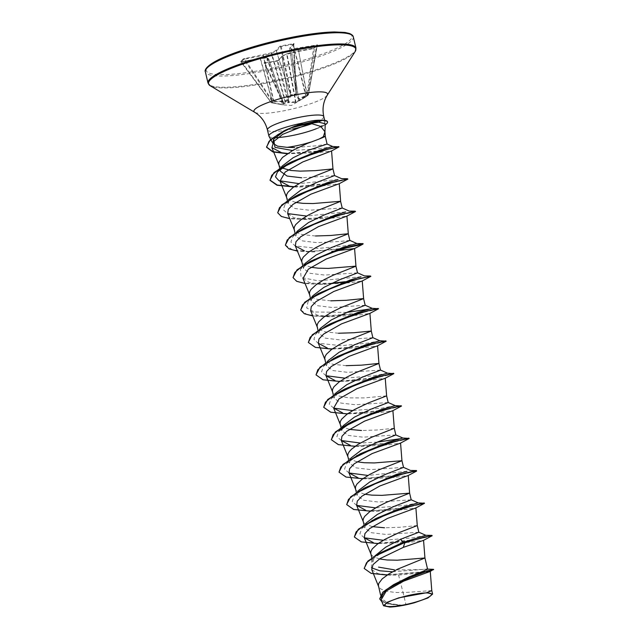 <?xml version="1.0" encoding="UTF-8"?>
<svg xmlns="http://www.w3.org/2000/svg" width="639" height="639" viewBox="0 0 639 639"><rect width="100%" height="100%" fill="white"/><g stroke="black" fill="none" stroke-linecap="round" stroke-linejoin="round"><path stroke-width="0.48" stroke-dasharray="3.19 2.4" d="M302.902 98.654L307.231 96.01A0.567 0.551 50.3 0 0 307.303 95.962L308.357 94.852A0.567 0.535 38.3 0 1 308.222 94.971L303.038 98.574L296.009 102.288L288.165 102.599A0.567 0.551 116.9 0 0 288.612 101.992L295.889 101.897L307.487 95.642L308.469 94.596L308.038 94.42L298.517 98.861L296.216 94.364A0.567 0.471 -164.7 0 1 296.216 94.572L296.376 93.773L290.881 94.812A0.567 0.479 9.7 0 0 291.544 95.139L296.009 94.292L295.865 95.115L298.701 99.436L308.222 94.971L316.68 45.457L317.168 45.297A0.567 0.543 -136.6 0 1 317.303 45.018L317.303 45.018A0.567 0.543 -136.6 0 1 317.583 44.866L291.504 49.011L290.082 47.893L294.156 43.588L281.128 45.832L279.834 46.296L275.76 50.601L271.136 52.869L243.267 58.908A0.567 0.543 -136.6 0 1 243.85 59.155L244.633 59.076L244.633 58.453M243.267 58.908L240.583 61.751L241.486 61.775L260.025 58.277L266.663 57.598L268.084 58.724A0.567 0.559 128.3 0 1 268.747 59.076L283.492 103.262A0.567 0.559 -156.3 0 0 284.083 103.63L288.165 102.599L288.612 101.992L277.917 60.921L264.674 63.421L268.755 59.084L267.094 57.941L260.464 58.62L272.765 102.663L282.294 104.469L283.492 103.262L283.109 103.031L287.997 102.368L277.062 60.769L278.34 60.322A0.567 0.543 43.4 0 0 278.053 60.473L278.053 60.473A0.567 0.543 43.4 0 0 277.917 60.921L282.071 56.559L288.988 102.224A0.567 0.463 93.3 0 1 288.628 102.767M284.083 103.63L282.55 104.828L271.487 102.767L272.47 101.729L285.968 101.729L291.448 95.722L281.128 45.832M273.995 101.96L263.388 55.521L271.351 53.444L276.336 51.048L280.489 46.687L290.881 94.812L285.505 101.321L272.653 101.106L271.096 102.552L240.879 61.831L260.097 58.253L266.663 57.598A0.567 0.559 128.3 0 1 267.326 57.957L282.518 104.477A0.567 0.567 -96.5 0 0 283.021 104.86L272.997 103.015M319.859 138.607A25.84 4.465 -13.3 0 1 310.402 142.177M318.669 120.228L325.059 121.993L323.046 124.893L316.081 128.958L320.834 127.073L325.227 123.774M327.088 144.055L317.096 145.74L294.619 147.569M431.772 590.588L403.105 592.649L405.949 604.67A25.84 4.465 -13.3 0 1 402.826 605.293A25.84 4.465 -13.3 0 1 402.674 605.325L388.033 603.352L381.395 598.344L384.534 591.45L395.325 583.679M371.746 569.597L377.873 573.582L390.621 575.132L398.56 575.068L403.105 592.649L394.894 592.417L386.363 591.211L380.588 588.894L378.472 586.083M427.579 569.213L426.692 569.093C421.165 569.637 410.422 569.892 394.447 569.852M418.825 532.231L386.076 534.452L371.379 532.702L364.741 527.902L366.586 522.662M417.275 525.562L399.79 527.279L384.502 527.782M411.173 499.81L378.408 502.03L363.727 500.281L357.057 495.481L358.902 490.241M403.505 467.389L370.748 469.609L356.067 467.868L349.405 463.059L351.258 457.82M395.813 434.927L363.08 437.18L348.391 435.439L341.745 430.63L343.598 425.398M394.279 428.29L376.794 430.015L361.506 430.518M388.169 402.538L355.42 404.759L340.723 403.017L334.085 398.209L335.914 392.977M386.619 395.868L364.142 397.905L348.91 397.881L337.08 395.653L334.604 394.359L332.488 391.547M380.485 370.077L347.752 372.337L333.063 370.596L326.417 365.788L328.262 360.548M372.849 337.696L340.092 339.916L325.411 338.175L318.749 333.366L320.602 328.126M365.196 305.266L332.424 307.495L317.743 305.754L311.089 300.945L312.942 295.705M357.513 272.853L324.764 275.074L310.067 273.324L303.429 268.524L305.274 263.284M349.829 240.384L339.341 241.51L317.096 242.644L302.399 240.903L295.761 236.095L297.606 230.863M342.208 208.002L309.428 210.223L294.747 208.482L288.093 203.673L289.946 198.433M334.524 175.581L301.768 177.802M372.809 562.056L374.981 555.802L371.507 560.06L371.507 567.799M379.486 558.965L372.92 556.465L370.812 553.662M372.281 526.64L365.26 524.044L363.144 521.24M364.613 494.219L357.592 491.623L355.476 488.819M356.945 461.797L349.932 459.201L347.816 456.398M349.285 429.368L342.264 426.78L340.148 423.976M346.178 365.676L332.711 364.254L326.936 361.93L324.82 359.126M338.51 333.246L325.043 331.833L319.268 329.508L317.16 326.705M330.85 300.825L317.383 299.403L311.608 297.087L309.492 294.283M310.961 267.262L303.94 264.666L301.832 261.862M315.522 235.983L302.055 234.561L296.28 232.245L294.164 229.433M295.641 202.411L288.612 199.823L286.504 197.012M279.866 168.936L280.409 171.26L282.286 166.012M281.751 167.897L279.371 165.828L278.836 164.59M398.56 575.068L420.829 572.951L430.255 571.41M381.132 599.837L387.178 603.855L401.164 605.572L389.782 607.05M414.663 602.689L405.949 604.67M384.279 550.778L371.507 560.06M392.57 571.793L426.692 569.093M364.19 568.351L370.484 572.927L384.462 574.749M387.553 574.796L419.336 572.129L433.561 569.357M379.718 598.855L387.114 603.735L402.674 605.325M390.621 575.132L386.883 575.068L418.801 572.488L433.625 569.637M381.946 601.85L399.559 605.524L402.602 605.325M338.838 147.074L320.706 151.076L287.79 153.743L319.029 152.505L331.473 150.996M325.578 184.208L293.061 186.947L299.459 187.067L326.649 185.526L339.221 183.712M293.341 197.635L285.114 204.272L283.253 209.68L287.678 213.586L294.028 217.779L307.119 219.489L334.317 217.947L346.881 216.134M303.014 278.42L309.372 282.622L322.463 284.331L349.653 282.789L362.209 280.976M310.674 310.842L317.016 315.043L330.123 316.76L357.313 315.219L369.861 313.406M385.916 341.426L366.498 345.907L331.385 349.062L364.981 347.64L377.537 345.827M393.576 373.855L374.158 378.328L339.045 381.483L372.641 380.061L385.205 378.248M401.244 406.276L381.826 410.749L346.713 413.904L380.309 412.482L392.865 410.669M386.899 443.594L354.381 446.334L360.779 446.445L387.977 444.904L400.517 443.091M368.447 478.867L395.637 477.325L408.225 475.496M402.227 508.436L369.709 511.176L376.107 511.296L403.305 509.754L415.853 507.941M431.9 535.961L412.482 540.442L377.369 543.597L410.957 542.176L423.529 540.354M268.987 136.267A28.947 5 166.7 0 0 274.89 137.633M425.822 535.298L412.682 537.838L383.272 540.29M364.318 537.814L359.893 533.908L361.754 528.509L375.636 518.62M418.162 502.877L405.014 505.417L375.612 507.869M356.666 505.393L352.233 501.495L354.086 496.088L362.321 489.442M366.235 487.134L367.968 486.199M406.995 471.286L367.944 475.448M349.014 472.972L344.565 469.074L346.426 463.658L360.3 453.778M402.834 438.034L399.327 438.857M377.377 442.116L360.284 443.019M341.33 440.543L336.897 436.645L338.766 431.237L341.777 427.587M395.158 405.605L382.026 408.145L352.616 410.597M333.662 408.121L329.237 404.215L331.098 398.808L339.325 392.17M387.49 373.184L374.358 375.724L344.956 378.176M326.002 375.7L321.569 371.794L323.438 366.387L331.657 359.749M335.587 357.449L337.312 356.514M379.838 340.763L368.248 343.055L341.17 345.699L318.174 343.207L313.893 339.325L315.77 333.973L323.989 327.328M327.919 325.019L329.652 324.085M372.178 308.341L368.671 309.172M346.721 312.423L314.372 311.984L306.672 307.942L308.102 301.552L321.984 291.664M361.003 276.751L318.302 280.848L301.089 277.478L300.442 269.123L314.316 259.242M356.842 243.499L345.252 245.791L318.166 248.435L295.178 245.943L290.897 242.053L292.774 236.702L301.001 230.056M304.923 227.756L306.648 226.821M345.675 211.9L306.632 216.062M338.015 179.479L298.964 183.641M332.679 146.507L319.875 148.695L292.542 150.508M432.116 535.466L427.675 537.024L415.078 539.707L378.48 543.334M378 543.334L361.61 541.728L354.341 536.872M424.248 503.228L406.14 507.51M404.032 507.869L370.812 510.904M370.324 510.904L353.934 509.299L346.681 504.451M416.588 470.807L398.472 475.089M396.372 475.44L363.152 478.483M362.648 478.483L346.266 476.878L339.013 472.021M408.92 438.386L390.812 442.667M388.704 443.019L355.484 446.062M354.988 446.062L338.606 444.456L331.353 439.6M401.26 405.965L382.625 410.334L347.824 413.641M347.32 413.641L330.938 412.035L323.685 407.179M393.792 373.352L389.359 374.909L376.754 377.593L340.156 381.219M339.708 381.219L323.294 379.614L316.025 374.766M385.932 341.114L367.297 345.491L332.496 348.798M332.016 348.798L315.618 347.193L308.357 342.336M378.264 308.693L360.148 312.974M358.048 313.334L320.938 316.321L306.88 314.46L300.697 309.915M370.596 276.272L345.268 281.695M331.801 283.253L305.426 283.309L296.839 281.144L293.029 277.486M344.82 248.132L309.5 251.526M309.02 251.526L292.622 249.921L285.369 245.064M355.468 211.237L344.82 214.241L318.302 218.234L290.777 218.546L281.711 216.397L277.701 212.643M347.608 179L328.973 183.377L294.172 186.684M338.67 146.85L320.211 150.868L287.654 153.472M424.232 503.54L404.096 508.133M416.572 471.119L396.436 475.712M394.559 476.015L362.049 478.755L368.447 478.875M408.904 438.697L388.768 443.29M378.248 309.004L358.112 313.597M356.235 313.901L323.725 316.64L312.735 315.946M370.588 276.583L343.99 282.15M331.106 283.58L316.065 284.219L305.075 283.524M342.784 248.755L308.397 251.798L297.407 251.103M355.252 211.741L335.842 216.214L300.729 219.369L289.747 218.682M347.592 179.319L327.456 183.912M287.79 153.743L287.27 153.735M278.34 60.322L282.406 56.016L287.015 53.74L313.533 48.157L314.899 47.701L317.583 44.866M264.011 63.029L264.674 63.421A0.567 0.543 -136.6 0 0 264.011 63.029L268.084 58.724A0.567 0.543 -136.6 0 1 268.739 59.115L283.444 103.151A0.567 0.543 -69.4 0 0 283.772 103.542L283.436 103.414A0.567 0.543 -69.4 0 1 283.109 103.031L264.674 63.421M316.297 128.591A28.907 4.992 166.7 0 0 327.472 121.73M316.081 128.958A28.907 4.992 166.7 0 0 321.433 126.794A28.907 4.992 166.7 0 0 325.195 124.797M241.51 61.767L271.471 102.775A0.567 0.567 0 0 1 271.096 102.552L272.565 102.927M241.726 62.151L271.104 102.512A0.567 0.543 54.2 0 0 271.487 102.767L272.526 102.552L260.265 58.644L241.167 61.991L243.85 59.155L272.07 101.489A0.567 0.543 33.3 0 0 272.47 101.729L272.653 101.106L244.633 59.076L263.172 55.569L273.532 101.905M279.834 46.296A0.567 0.543 43.4 0 1 280.489 46.687L293.732 44.187A0.567 0.543 -136.6 0 1 293.868 43.74A0.567 0.543 -136.6 0 1 293.876 43.74A0.567 0.543 -136.6 0 1 294.156 43.588M293.325 43.971L293.732 44.187L289.659 48.532A0.567 0.559 128.3 0 1 290.082 47.893A0.567 0.543 -136.6 0 0 289.802 48.045L293.868 43.74L296.392 93.797A0.567 0.567 0 0 1 296.376 93.973A0.567 0.471 -164.7 0 1 296.009 94.292L293.349 43.524M295.865 95.115A0.567 0.503 -25.8 0 0 296.232 94.556L289.667 48.492A0.567 0.543 -136.6 0 1 289.802 48.045A0.567 0.567 0 0 0 289.651 48.516L291.08 49.658L291.504 49.011A0.567 0.559 128.3 0 0 291.08 49.658L298.517 98.861A0.567 0.535 -33.6 0 1 298.237 99.412M307.311 95.523L298.141 48.963L317.168 45.297L313.773 48.532L295.234 52.039L306.345 96.545M264.818 63.093L278.053 60.473L282.126 56.168A0.567 0.543 43.4 0 1 282.406 56.016A0.567 0.447 63.9 0 0 282.286 56.048L286.911 53.78A0.567 0.447 63.9 0 1 287.031 53.748L282.071 56.559A0.567 0.447 63.9 0 1 282.286 56.048A0.567 0.567 0 0 0 282.126 56.168A0.567 0.543 43.4 0 0 281.983 56.615L288.884 102.128A0.567 0.551 116.9 0 1 288.437 102.735M293.732 44.187L296.376 93.773A0.567 0.471 -164.7 0 1 296.376 93.973L289.659 48.532L296.216 94.572A0.567 0.471 -164.7 0 1 295.849 94.884M298.701 99.436L291.304 49.666L297.942 48.995L298.141 48.34L306.952 95.73M291.32 95.978A0.567 0.407 38.7 0 1 290.737 95.594L276.336 51.048A0.567 0.447 63.9 0 0 275.76 50.601A0.567 0.543 43.4 0 1 276.415 50.992L290.777 95.395A0.567 0.479 9.7 0 0 291.448 95.722M285.242 101.984L271.136 52.869A0.567 0.447 63.9 0 1 271.703 53.317L285.505 101.321A0.567 0.431 50.2 0 0 285.968 101.729M317.176 45.273L308.469 94.596A0.567 0.567 0 0 1 308.357 94.852A0.567 0.535 38.3 0 0 308.461 94.612L317.303 45.018L314.62 47.853A0.567 0.543 -136.6 0 0 314.484 48.133L307.487 95.634A0.567 0.551 50.3 0 1 307.303 95.962A0.567 0.567 0 0 1 307.231 96.01L306.832 95.698L313.557 48.149L314.62 47.853A0.567 0.543 -136.6 0 1 314.899 47.701M305.953 96.785L295.018 52.086L287.055 54.171L296.009 102.288M295.282 102.536A0.567 0.463 78.4 0 0 295.53 102.016L286.695 54.291A0.567 0.447 63.9 0 1 286.911 53.78A0.567 0.567 0 0 1 287.015 53.74L294.978 51.663L295.234 52.039L295.018 51.655A0.567 0.567 0 0 0 294.978 51.663L313.557 48.149M284.028 103.566A0.567 0.543 -69.4 0 1 283.772 103.542L268.755 59.084A0.567 0.567 0 0 0 268.564 58.82L267.142 57.694A0.567 0.567 0 0 0 266.735 57.574L282.55 104.828L291.416 105.475L303.03 98.566M265.009 63.309L283.7 103.438A0.567 0.543 -69.4 0 1 283.436 103.414A0.567 0.567 0 0 1 283.125 103.119L264.314 63.133L277.062 60.769M240.583 61.751A0.567 0.543 -136.6 0 1 241.167 61.991M263.388 55.521L263.172 54.946L263.388 55.521M260.097 58.253L260.464 58.62L260.049 58.261A0.567 0.567 0 0 1 260.097 58.253M316.68 45.457L316.68 44.834M353.311 36.91A76.009 13.123 -13.3 0 1 263.468 71.193A76.009 13.123 -13.3 0 1 205.375 71.888M294.723 36.766A74.867 12.924 -13.3 0 1 350.308 39.842A74.867 12.924 -13.3 0 1 263.452 69.851A74.867 12.924 -13.3 0 1 206.477 68.7M355.963 48.117A76.009 13.123 -13.3 0 1 266.12 82.399A76.009 13.123 -13.3 0 1 208.018 83.086M355.204 51.463A75.674 13.068 -13.3 0 1 266.367 83.094A75.674 13.068 -13.3 0 1 210.199 85.746M327.272 95.179A37.853 6.534 -13.3 0 1 282.837 110.994A37.853 6.534 -13.3 0 1 254.745 112.32M292.662 129.022A28.947 5 -13.3 0 1 289.571 129.637A28.947 5 -13.3 0 1 267.445 129.901M323.781 116.586A28.947 5 -13.3 0 1 312.183 123.599M319.364 120.204L321.129 120.148M325.059 121.993L324.676 120.348M381.371 598.352L380.556 594.885M372.793 562.064L371.818 557.927M364.717 527.91L364.038 525.01M357.057 495.481L356.37 492.589M349.389 463.059L348.71 460.168M341.729 430.638L341.042 427.747M334.061 398.217L333.438 395.589M326.401 365.796L325.714 362.896M318.733 333.374L318.046 330.475M311.065 300.945L310.386 298.054M303.405 268.524L302.718 265.632M295.737 236.103L295.058 233.211M288.077 203.681L287.454 201.053M272.821 143.32L272.134 142.058M361.754 528.509L365.292 524.228M354.086 496.088L357.624 491.806M346.426 463.658L349.964 459.385M331.098 398.808L334.636 394.535M323.438 366.387L326.968 362.113M315.77 333.973L319.308 329.692M308.102 301.552L311.64 297.271M300.442 269.123L303.972 264.85M292.774 236.702L296.312 232.42M285.114 204.272L288.644 199.999M307.119 219.489L300.729 219.369M314.795 251.91L308.397 251.798M322.463 284.339L316.065 284.219M330.123 316.76L323.725 316.64M320.834 127.073L321.433 126.794"/><path stroke-width="0.96" d="M413.249 594.47A23.907 4.13 -13.3 0 1 430.998 595.46A23.907 4.13 -13.3 0 1 403.265 605.037A23.907 4.13 -13.3 0 1 385.517 604.055A23.907 4.13 -13.3 0 1 413.249 594.47M325.227 123.774L318.909 122.201L310.418 123.287L320.794 126.434L324.916 131.722L323.438 136.562A25.84 4.465 -13.3 0 1 319.859 138.607M310.402 142.177A25.84 4.465 -13.3 0 1 294.291 146.187A25.84 4.465 -13.3 0 1 287.071 147.337L277.558 146.147L272.829 143.32L273.604 139.254L285.801 129.965L302.902 123.031A28.947 5 166.7 0 0 268.899 136.043A28.947 5 166.7 0 0 268.987 136.267L272.134 142.058M274.89 137.633A28.947 5 166.7 0 0 291.025 135.78A28.947 5 166.7 0 0 316.329 128.719M302.902 123.031L303.11 122.968C309.3 121.194 314.484 120.284 318.669 120.228L321.193 120.42L318.909 122.201M298.964 183.641L278.908 180.661L275.505 176.883L277.446 171.851L282.278 166.004L293.109 157.753L308.733 150.173L327.072 144.055L325.307 136.49L323.438 136.562C327.815 135.636 322.383 137.952 307.151 143.503L293.301 150.085L282.542 157.402L279.083 161.971L278.748 164.007L279.866 168.936M380.556 594.885L378.384 585.5L378.727 583.463L382.178 578.894L388.784 574.014L397.45 569.237L424.943 557.983L397.306 560.203L387.234 559.996L379.486 558.965M427.211 569.093L433.561 569.357L419.783 573.447L393.568 584.661L409.543 576.658C423.465 571.306 429.176 568.782 426.692 569.093M374.861 555.938L385.668 547.192L400.701 539.244L418.825 532.231M371.818 557.927L370.716 553.078L371.059 551.042L372.345 548.821L377.481 544.045L385.277 539.164L399.127 532.575L417.275 525.562L418.849 532.231M365.292 524.228L366.578 522.654L377.433 514.387L393.041 506.823L411.173 499.81M364.038 525.01L363.056 520.657L363.391 518.62L364.677 516.4L369.821 511.623L377.609 506.735L386.803 502.182L409.615 493.14L381.978 495.361L371.906 495.145L364.613 494.219M357.624 491.806L358.91 490.241L369.749 481.982L385.373 474.394L403.505 467.389M356.37 492.589L355.388 488.236L355.731 486.191L357.017 483.979L362.153 479.202L369.949 474.314L379.135 469.761L401.947 460.719L374.31 462.94L364.238 462.724L356.945 461.797M349.964 459.385L351.25 457.812L362.081 449.56L377.705 441.972L395.845 434.959L394.279 428.29L371.475 437.34L358.128 444.321L351.522 449.209L349.349 451.557L348.063 453.77L347.728 455.807L348.71 460.168M343.598 425.398L354.421 417.131L370.045 409.551L388.169 402.538M341.042 427.747L340.06 423.385L340.403 421.349L341.689 419.136L346.825 414.352L354.621 409.471L368.471 402.889L386.619 395.868L388.192 402.538M334.636 394.535L335.914 392.969L346.777 384.702L362.377 377.13L380.509 370.117L378.895 363.407L361.466 365.165L346.178 365.676M333.438 395.589L332.4 390.964L332.735 388.927L334.021 386.707L339.157 381.93L346.953 377.05L356.147 372.497L378.951 363.447M326.968 362.113L328.262 360.54L339.101 352.281L354.717 344.709L372.849 337.696M325.714 362.896L324.732 358.543L325.075 356.506L326.361 354.286L331.497 349.509L339.293 344.629L348.479 340.068L371.291 331.034L353.798 332.743L338.51 333.246M320.602 328.126L331.425 319.867L347.049 312.279L365.196 305.266L363.567 298.565L346.138 300.322L330.85 300.825M318.046 330.475L317.064 326.122L317.407 324.085L318.693 321.864L323.829 317.088L331.625 312.199L340.819 307.647L363.623 298.605L362.241 280.952M311.64 297.271L312.934 295.697L323.765 287.446L339.389 279.858L357.513 272.853L355.907 266.143L328.326 268.404L318.254 268.188L310.961 267.262M310.386 298.054L309.404 293.7L309.747 291.656L311.033 289.443L316.169 284.667L323.965 279.778L333.151 275.225L355.963 266.183L354.581 248.531L326.186 259.027L308.302 269.219L303.014 278.42M303.972 264.85L305.266 263.276L316.113 255.017L331.721 247.437L349.852 240.432L348.239 233.722L330.81 235.479L315.522 235.983M302.718 265.632L301.736 261.271L302.079 259.234L303.365 257.022L308.501 252.237L316.297 247.357L325.483 242.804L348.295 233.762L346.913 216.11M297.606 230.863L308.453 222.588L324.061 215.016L342.208 208.002L340.571 201.293L312.998 203.553L302.926 203.346L295.641 202.411M295.058 233.211L294.076 228.85L294.419 226.813L295.705 224.601L300.841 219.816L308.629 214.936L317.823 210.383L340.635 201.341L339.245 183.681M289.946 198.433L300.769 190.174L316.393 182.594L334.524 175.581M287.454 201.053L286.408 196.429L286.751 194.392L288.037 192.171L293.173 187.395L300.969 182.514L310.155 177.962L332.967 168.912L315.474 170.629L300.194 171.14L290.713 170.453L281.751 167.897M394.447 569.852L378.552 567.112M384.502 527.782L372.281 526.64M361.506 430.518L349.285 429.368M301.768 177.802L287.087 176.06L280.409 171.252M433.561 569.357L430.231 571.426L403.656 581.131L386.347 590.899L381.132 599.837L383.544 605.78L389.782 607.05A25.664 4.433 -13.3 0 0 414.663 602.689L427.882 597.984L432.595 594.094L426.62 592.736L398.768 597.84L387.218 602.257L383.552 605.772M426.62 592.736L431.772 590.588L430.271 571.41M294.619 147.569L287.071 147.337M400.701 539.244L403.025 542.367L380.708 552.663L367.848 561.066L364.19 568.351M371.507 567.799L379.798 570.795L392.57 571.793M418.809 532.191L425.822 535.298L403.025 542.367L404.671 542.591L380.708 552.663M384.462 574.749L387.553 574.796M393.568 584.661L382.745 592.209L379.718 598.855M425.814 535.298L431.764 535.378L404.671 542.591L375.333 555.962L366.522 562.735L364.214 568.486L371.187 573.383L387.146 575.068M433.625 569.629L424.887 572.065L404.806 579.509L386.06 589.709L379.75 598.991L381.946 601.85M403.329 547.375L423.529 540.354L432.18 535.73L424.352 537.048L404.735 542.862L403.329 547.375L379.941 558.662L373.032 564.572L371.746 569.597L378.647 586.634M310.418 123.287L282.686 134.326L273.748 141.499L271.91 147.649L281.855 152.833M293.78 186.955L277.014 185.254L270.065 180.358L271.783 175.27L278.716 169.335L303.15 157.306L328.454 149.023L339.021 146.914L331.473 150.996L302.822 161.923L285.178 172.043L280.018 181.156L289.1 186.005M289.747 218.682L281.352 216.469L277.733 212.779L279.491 207.651L286.536 201.652L311.281 189.551L336.921 181.18L347.872 179.088L339.221 183.712L310.858 194.184L292.958 204.376L288.293 209.32L287.67 213.578L294.339 229.984M297.407 251.103L289.02 248.891L285.393 245.2L287.159 240.064L294.204 234.074L318.957 221.973L344.589 213.602L355.532 211.509L346.881 216.134L318.518 226.605L300.634 236.789L295.945 241.758L295.338 245.999L304.428 250.855M331.817 251.415L354.565 248.531M312.735 315.946L304.348 313.733L300.721 310.051L302.487 304.915L309.54 298.916L334.293 286.815L359.925 278.452L370.86 276.352L362.209 280.976L333.862 291.44L315.962 301.64L311.273 306.6L310.674 310.842L317.335 327.256M331.385 349.062L315.339 347.368L308.389 342.472L310.147 337.336L317.192 331.345L341.945 319.236L367.585 310.873L378.528 308.773L369.861 313.406L341.506 323.877L323.614 334.069L318.949 339.005L318.334 343.271L327.432 348.127M339.772 381.491L322.999 379.79L316.057 374.893L317.807 369.765L324.852 363.767L349.605 351.666L375.245 343.295L386.188 341.194L377.537 345.827L349.174 356.29L331.282 366.49L326.617 371.443L325.994 375.692L335.076 380.548M347.432 413.912L330.667 412.211L323.717 407.315L325.475 402.187L332.52 396.188L357.273 384.087L382.905 375.716L393.856 373.623L385.205 378.248L356.85 388.72L338.958 398.912L333.662 408.113L342.76 412.978M355.1 446.334L338.327 444.632L331.385 439.736L333.143 434.6L340.188 428.609L364.941 416.508L390.581 408.137L401.516 406.045L392.865 410.669L364.502 421.141L346.61 431.333L341.929 436.293L341.322 440.535L350.42 445.391M362.76 478.755L345.995 477.053L339.045 472.157L340.811 467.021L347.856 461.031L372.617 448.929L398.249 440.559L409.184 438.466L400.525 443.099L372.162 453.562L354.278 463.754L349.597 468.706L349.006 472.956L358.096 477.812M411.189 499.802L409.615 493.14L408.225 475.488L379.838 485.983L361.946 496.176L357.273 501.136L356.666 505.377L365.748 510.234M378.088 543.605L361.323 541.904L354.373 537.008L356.131 531.872L363.184 525.881L387.929 513.772L413.569 505.409L424.512 503.308L415.861 507.941L387.498 518.413L369.606 528.597L364.933 533.549L364.318 537.806L373.416 542.663M383.272 540.29L364.318 537.814L370.979 554.213M354.341 536.872L358.327 529.252L375.636 518.62L403.8 506.975L418.154 502.877L424.248 503.228M375.612 507.869L356.666 505.393M362.321 489.442L366.235 487.134M346.681 504.451L350.667 496.83L364.254 488.124L396.14 474.553L406.995 471.286M367.944 475.448L349.014 472.972M339.013 472.021L342.999 464.401L360.3 453.778L388.472 442.132L402.826 438.027L408.92 438.386M399.327 438.857L377.377 442.116M360.284 443.019L341.33 440.543M338.766 431.237L352.64 421.357L380.804 409.711L395.158 405.605L401.26 405.965M352.616 410.597L333.662 408.121L340.323 424.52M339.325 392.17L344.972 388.935L373.136 377.29L387.49 373.184L393.856 373.623M344.956 378.176L326.002 375.7L332.663 392.098M331.657 359.749L335.587 357.449M316.025 374.766L320.003 367.137L337.312 356.514L365.476 344.868L379.83 340.763L385.932 341.114M323.989 327.328L327.919 325.019M308.357 342.336L312.343 334.716L329.652 324.085L357.816 312.439L372.162 308.341L378.264 308.693M368.671 309.172L346.721 312.423M300.697 309.915L304.683 302.287L318.27 293.589L350.148 280.018L361.003 276.751M293.029 277.486L297.015 269.866L310.602 261.167L342.488 247.597L356.834 243.491L363.136 243.659L358.335 245.312L344.82 248.132M301.001 230.056L304.923 227.756M285.369 245.064L289.355 237.444L302.942 228.746L334.82 215.175L345.675 211.9M306.632 216.062L287.678 213.586M293.341 197.635L298.988 194.4L327.152 182.754L338.015 179.479M277.446 171.851L291.328 161.979L319.284 150.421L332.679 146.507L338.67 146.85M292.542 150.508L274.97 147.353L273.604 139.254M431.764 535.378L432.18 535.73M378.48 543.334L378 543.334M371.922 520.545L404.743 507.646L424.096 502.957M406.14 507.51L404.032 507.869M370.812 510.904L370.324 510.904M364.254 488.124L397.067 475.224L416.588 470.807M398.472 475.089L396.372 475.44M363.152 478.483L362.648 478.483M356.594 455.703L389.399 442.803L408.768 438.114M390.812 442.667L388.704 443.019M355.484 446.062L354.988 446.062M331.353 439.6L335.339 431.98L348.926 423.282L381.739 410.382L401.1 405.693M347.824 413.641L347.32 413.641M323.685 407.179L327.671 399.559L341.266 390.852L374.087 377.953L393.44 373.264M340.156 381.219L339.708 381.219M333.606 358.431L366.419 345.531L385.78 340.843M332.496 348.798L332.016 348.798M325.938 326.01L358.751 313.11L378.112 308.421M360.148 312.974L358.048 313.334M318.27 293.589L351.083 280.689L370.596 276.272M345.268 281.695L331.801 283.253M310.602 261.167L343.415 248.267L362.784 243.579M309.5 251.526L309.02 251.526M302.942 228.746L335.755 215.846L355.116 211.15L355.532 211.509M277.701 212.643L281.687 205.023L295.282 196.317L328.095 183.417L347.608 179M294.172 186.684L277.318 185.086L270.001 180.094L274.019 172.602L287.622 163.896L320.179 151.1L338.694 146.579M287.654 153.472L272.877 151.691L266.519 147.002L270.393 139.677L283.189 131.338L295.066 126.019L320.243 120.164M404.096 508.133L402.227 508.436M370.428 511.184L353.655 509.483L346.713 504.586L348.471 499.45L355.524 493.452L380.277 481.351L405.909 472.988L413.936 471.135L416.572 471.119L408.201 475.512M396.436 475.712L394.559 476.015M388.768 443.29L386.899 443.594M358.112 313.597L356.235 313.901M343.99 282.15L331.106 283.58M305.075 283.524L296.68 281.312L293.061 277.622L294.819 272.486L301.872 266.495L326.625 254.394L352.257 246.023L360.284 244.178L362.92 244.162L342.784 248.755M327.456 183.912L325.578 184.208M287.27 153.735L272.797 151.922L266.583 147.274L269.019 141.379L277.909 134.589L291.336 127.8L321.193 120.42A28.907 4.992 166.7 0 1 327.535 122.001A28.907 4.992 166.7 0 1 325.195 124.797M327.535 122.001L327.472 121.73A28.907 4.992 166.7 0 0 321.129 120.148M295.218 37.605A76.009 13.123 -13.3 0 1 353.311 36.91C353.207 35.712 351.921 34.562 349.461 33.484L344.98 32.437L334.445 31.95C323.781 32.182 310.554 33.779 294.771 36.735C269.051 41.743 246.646 48.053 227.556 55.681C206.74 64.1 204.121 70.122 205.375 71.888A76.009 13.123 -13.3 0 1 295.218 37.605M268.899 136.043L267.445 129.901C265.417 122.153 261.183 116.29 254.745 112.32L210.199 85.746L208.018 83.086A76.009 13.123 -13.3 0 1 297.862 48.812A76.009 13.123 -13.3 0 1 355.963 48.117L353.311 36.91M210.199 85.746A75.674 13.068 -13.3 0 1 297.982 49.658A75.674 13.068 -13.3 0 1 355.204 51.463L355.963 48.117M254.745 112.32A37.853 6.534 -13.3 0 1 298.653 94.276A37.853 6.534 -13.3 0 1 327.272 95.179L355.204 51.463M267.445 129.901A28.947 5 -13.3 0 1 301.664 116.849A28.947 5 -13.3 0 1 323.781 116.586C322.128 108.742 323.294 101.609 327.272 95.179M312.183 123.599A28.947 5 -13.3 0 1 292.662 129.022M318.669 120.228L319.364 120.204M206.477 68.7A74.867 12.924 -13.3 0 1 294.723 36.766M324.939 132.337L325.235 123.774M324.676 120.348L323.781 116.586M427.595 569.205L424.943 557.983M403.521 467.381L401.947 460.719L400.565 443.067M372.864 337.688L371.291 331.026L369.909 313.374M334.54 175.573L332.967 168.912M432.603 594.094L431.772 590.58M271.902 147.657L279.011 165.142M331.561 150.924L332.967 168.92M280.01 181.156L286.671 197.563M295.338 245.999L302.007 262.405M302.998 278.428L309.667 294.827M318.326 343.271L324.995 359.677M377.569 345.795L378.951 363.455M385.237 378.224L386.619 395.876M392.897 410.645L394.287 428.298M341.322 440.535L347.991 456.941M348.99 472.964L355.651 489.362M356.65 505.385L363.319 521.791M415.893 507.909L417.275 525.57M423.553 540.33L424.943 557.991M325.307 136.49L324.931 131.722M285.801 129.957L283.189 131.338M403.481 467.349L410.494 470.456L416.428 470.536M352.64 421.357L348.926 423.282M344.972 388.935L341.266 390.852M357.489 272.813L364.51 275.92L370.444 276M342.177 207.971L349.182 211.07L355.116 211.15M298.988 194.4L295.282 196.317M334.501 175.541L341.514 178.648L347.456 178.728M291.328 161.979L287.622 163.896M418.162 502.877L411.149 499.77M402.834 438.034L395.813 434.927M341.777 427.587L343.59 425.39M395.166 405.605L388.145 402.498M387.506 373.184L380.485 370.077M379.838 340.763L372.825 337.656M319.308 329.692L320.594 328.119M372.178 308.341L365.173 305.234M356.842 243.499L349.829 240.384M296.312 232.42L297.598 230.855M288.644 199.999L289.938 198.425M332.679 146.507L327.072 144.047M354.541 248.555L362.92 244.162M208.018 83.086L205.375 71.888"/></g></svg>
